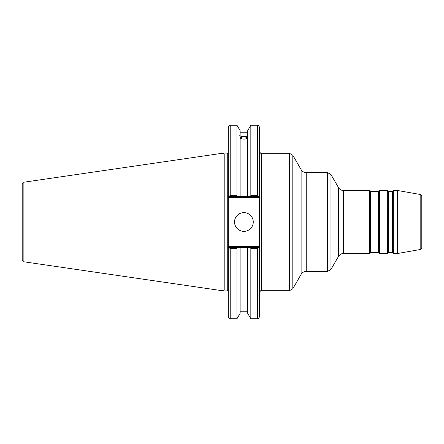 <?xml version="1.0" encoding="UTF-8"?>
<svg xmlns="http://www.w3.org/2000/svg" width="444" height="444" viewBox="0 0 444 444"><rect width="100%" height="100%" fill="white"/><g stroke="black" fill="none" stroke-linecap="round" stroke-linejoin="round"><path stroke-width="0.67" d="M392.074 252.481L388.594 252.481L388.594 191.519L392.074 191.519L392.074 252.481L392.413 252.68L392.64 190.931L392.413 252.68M388.594 191.519L388.256 191.32L388.256 252.68L388.028 190.931L387.346 190.537L387.346 253.463L379.559 253.463L379.559 190.537L387.346 190.537M378.31 252.481L370.895 252.481L370.895 191.519L378.31 191.519L378.31 252.481L378.649 252.68L378.876 190.931L378.649 252.68M370.895 191.519L370.557 191.32L370.557 252.68L370.329 190.931L369.647 190.537L369.647 253.463L343.595 253.463L343.595 190.537L369.647 190.537M393.323 190.537L397.652 190.537L397.652 253.463L393.323 253.463L393.323 190.537L392.64 190.931M343.595 190.537C341.364 190.459 339.666 189.477 338.483 187.584L338.483 256.416L330.963 269.441L330.963 174.559L327.555 172.588L327.555 271.412L306.232 271.412L306.232 172.588L327.555 172.588M306.232 172.588C304.001 172.516 302.297 171.534 301.121 169.641L301.121 274.359L292.807 288.767L292.807 155.234L289.399 153.269L289.399 290.731L261.427 290.731L261.427 153.269L289.399 153.269M397.991 190.565L420.174 194.478L420.174 249.522L397.991 253.435L397.991 190.565L397.652 190.537M420.174 249.522C420.435 249.966 420.979 249.317 421.8 247.586L421.8 196.415C420.979 194.683 420.435 194.034 420.174 194.478M259.463 247.469L250.283 247.469L250.832 248.412L250.832 318.781L257.498 318.781C257.992 319.269 258.647 318.614 259.463 316.811L259.463 246.481L228.244 246.481L228.244 316.811C229.076 318.62 229.731 319.28 230.208 318.781L230.208 248.412L228.244 247.469M250.283 247.469L247.663 247.469L247.663 313.292L250.832 318.775M240.709 138.023A3.186 1.088 180 0 1 243.895 136.935A3.186 1.088 180 0 1 247.086 138.023A3.186 1.088 180 0 1 243.895 139.111A3.186 1.088 180 0 1 240.709 138.023M247.663 137.446A4.129 1.41 0 0 0 243.895 136.613A4.129 1.41 0 0 0 240.132 137.446M248.024 135.625L247.663 136.808L247.663 135.648L248.024 135.625M247.663 138.251C245.149 139.433 242.64 139.433 240.132 138.251M240.132 136.808C239.66 135.636 239.66 135.248 240.132 135.648L240.132 196.531L259.463 196.531L259.463 127.189C258.63 125.38 257.975 124.72 257.498 125.219L257.498 195.588L259.179 196.531M239.766 135.625L240.132 135.648L240.132 130.708L236.963 125.219L236.963 195.588L230.208 195.588L230.208 125.219C229.731 124.72 229.076 125.38 228.244 127.189L228.244 197.519L259.463 197.519L259.463 196.531M240.132 137.091C242.64 136.086 245.149 136.086 247.663 137.091M228.244 196.531L237.507 196.531L236.963 195.588M237.507 196.531L240.132 196.531M250.832 125.225L247.663 130.708L247.663 135.648M228.244 246.481L228.244 197.519M224.203 290.093L224.203 153.907L227.261 153.907L227.261 290.093L224.203 290.093L222 290.681L23.882 261.788L23.882 182.212C23.493 181.807 22.933 182.451 22.2 184.155L22.2 259.845C22.933 261.549 23.493 262.193 23.882 261.788M257.498 125.219L250.832 125.219L250.832 195.588L257.498 195.588L250.832 195.588L250.283 196.531M259.463 197.519L259.463 246.481M259.179 247.469L257.498 248.412L257.498 318.781M247.663 247.469L228.527 247.469M230.208 248.412L236.963 248.412L237.507 247.469M236.963 248.412L236.963 318.781L230.208 318.781M228.527 196.531L230.208 195.588M23.882 182.212L222 153.319L222 290.681M250.832 248.412L257.498 248.412M234.532 222A9.368 9.368 0 0 1 243.895 212.632A9.368 9.368 0 0 1 253.263 222A9.368 9.368 0 0 1 243.895 231.368A9.368 9.368 0 0 1 234.532 222M247.663 136.808L247.663 196.531M240.132 247.469L240.132 313.292L236.963 318.781M392.074 191.519L392.413 191.32M388.256 252.68L388.594 252.481M388.256 191.32L388.028 190.931M378.31 191.519L378.649 191.32M370.557 252.68L370.895 252.481M370.557 191.32L370.329 190.931M393.323 253.463L392.64 253.069M388.028 253.069L387.346 253.463M379.559 190.537L378.876 190.931M379.559 253.463L378.876 253.069M370.329 253.069L369.647 253.463M338.483 256.416C339.666 254.523 341.364 253.541 343.595 253.463M338.483 187.584L330.963 174.559M301.121 274.359C302.297 272.466 304.001 271.484 306.232 271.412M301.121 169.641L292.807 155.234M330.963 269.441L327.555 271.412M292.807 288.767L289.399 290.731M397.991 253.435L397.652 253.463M261.427 290.731C260.972 290.215 260.317 290.87 259.463 292.696M261.427 153.269C260.978 153.791 260.323 153.13 259.463 151.304M240.132 132.24L247.663 132.24M227.261 290.093L228.244 291.075M227.261 153.907L228.244 152.925M230.208 125.219L236.963 125.219M224.203 153.907L222 153.319M240.132 311.76L247.663 311.76"/></g></svg>

